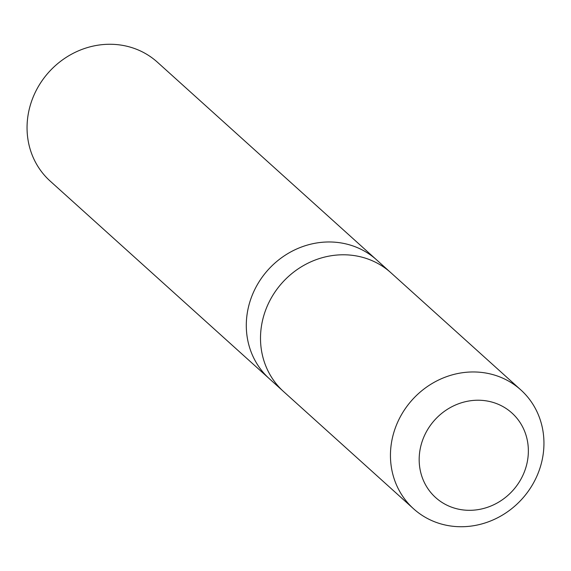 <?xml version="1.0" encoding="UTF-8"?>
<svg xmlns="http://www.w3.org/2000/svg" width="571" height="571" viewBox="0 0 571 571"><rect width="100%" height="100%" fill="white"/><g stroke="black" fill="none" stroke-linecap="round" stroke-linejoin="round"><path stroke-width="0.86" d="M282.788 390.835L269.433 378.794A80.047 73.952 -48 0 1 252.389 294.822A80.047 73.952 -48 0 1 376.646 259.905L157.418 62.203A80.054 73.959 132 0 0 33.147 97.12A80.054 73.959 132 0 0 50.191 181.107L269.433 378.794A80.047 73.952 -48 0 1 252.389 294.822A80.047 73.952 -48 0 1 376.646 259.905L389.993 271.946M520.809 389.893L390.871 272.717A80.054 73.959 132 0 0 282.331 282.638A80.054 73.959 132 0 0 283.644 391.627L413.582 508.797A80.054 73.959 132 0 0 537.853 473.88A80.054 73.959 132 0 0 520.809 389.893A80.054 73.959 132 0 0 412.269 399.814A80.054 73.959 132 0 0 413.582 508.797M524.028 472.717A56.943 52.611 132 0 0 467.099 401.334A56.943 52.611 132 0 0 430.17 491.752A56.943 52.611 132 0 0 524.028 472.717"/></g></svg>
